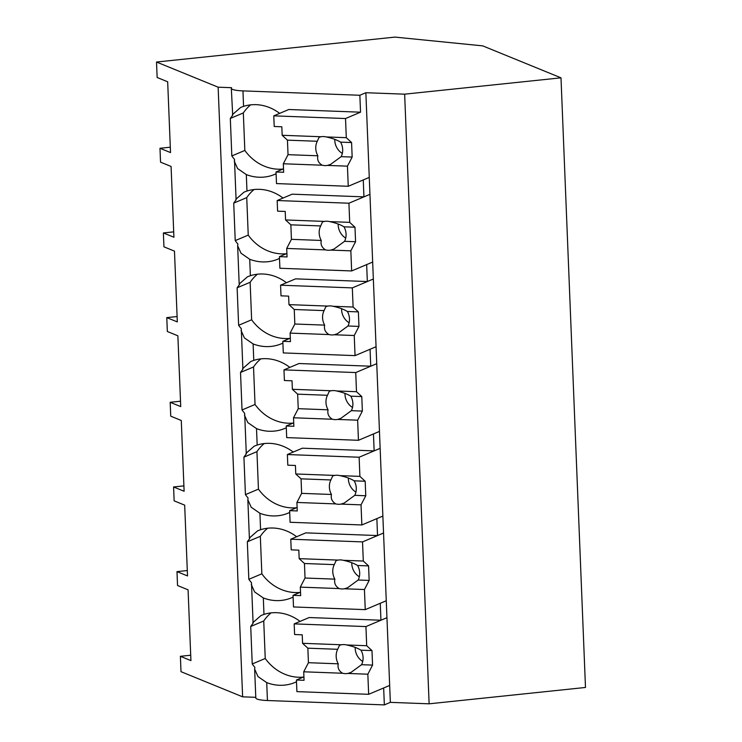 <?xml version="1.0" encoding="UTF-8"?>
<svg xmlns="http://www.w3.org/2000/svg" width="742" height="742" viewBox="0 0 742 742"><rect width="100%" height="100%" fill="white"/><g stroke="black" fill="none" stroke-linecap="round" stroke-linejoin="round"><path stroke-width="1.11" d="M359.861 95.264L365.862 92.722L404.64 94.169L560.998 77.827L482.736 45.874L394.976 37.1L156.516 62.031L218.139 87.194L231.587 87.695A19.663 3.358 -2.3 0 0 231.319 88.289A19.663 3.358 -2.3 0 0 242.949 90.886L359.861 95.264L360.538 112.19L288.786 109.51L273.77 115.854L345.531 118.534L360.538 112.19M156.516 62.031L157.137 77.483L167.673 81.787L170.521 152.574L159.984 148.27L160.541 162.155L171.077 166.458L173.916 237.245L163.379 232.942L163.936 246.826L174.472 251.13L177.319 321.917L166.783 317.613L167.34 331.498L177.876 335.801L180.723 406.588L170.187 402.285L170.743 416.179L181.28 420.473L184.118 491.26L173.582 486.956L174.138 500.85L184.675 505.144L187.522 575.931L176.986 571.628L177.542 585.521L188.078 589.825L190.926 660.603L180.389 656.308L181.002 671.677L242.625 696.831L255.777 697.322M218.139 87.194L242.625 696.831M365.862 92.722L390.348 702.359L384.347 704.9L267.435 700.522L266.721 682.621L258.012 676.593L254.645 669.108L254.868 667.336A44.539 39.947 67.1 0 1 252.234 663.979L250.722 626.48A44.539 39.947 67.1 0 1 253.105 623.308L251.473 582.665A44.539 39.947 67.1 0 1 248.83 579.307L247.327 541.808A44.539 39.947 67.1 0 1 249.702 538.636L249.386 538.043L257.669 530.799L260.581 529.723L259.923 513.279A44.539 39.947 -112.9 0 0 263.113 514.364A44.539 39.947 -112.9 0 0 282.071 515.069A44.539 39.947 -112.9 0 0 288.221 513.102A44.539 39.947 -112.9 0 0 289.705 512.434M259.923 513.279L251.204 507.24L247.847 499.765L248.069 497.993A44.539 39.947 67.1 0 1 245.426 494.636L243.923 457.137A44.539 39.947 67.1 0 1 246.298 453.965L244.665 413.322A44.539 39.947 67.1 0 1 242.031 409.964L240.519 372.465A44.539 39.947 67.1 0 1 242.903 369.293L241.271 328.641A44.539 39.947 67.1 0 1 238.627 325.284L237.125 287.794A44.539 39.947 67.1 0 1 239.499 284.622L239.184 284.028L247.466 276.785L250.379 275.709L249.72 259.264A44.539 39.947 -112.9 0 0 252.911 260.349A44.539 39.947 -112.9 0 0 271.869 261.054A44.539 39.947 -112.9 0 0 278.018 259.088A44.539 39.947 -112.9 0 0 279.502 258.42M249.72 259.264L241.002 253.217L237.644 245.75L237.867 243.97A44.539 39.947 67.1 0 1 235.233 240.612L233.721 203.113A44.539 39.947 67.1 0 1 236.095 199.95L234.463 159.298A44.539 39.947 67.1 0 1 231.829 155.941L230.317 118.442A44.539 39.947 67.1 0 1 232.7 115.279L231.319 88.289M279.641 113.378A44.539 39.947 -112.9 0 0 243.571 106.366L240.668 107.432L232.376 114.685M390.348 702.359L429.126 703.815L404.64 94.169M560.998 77.827L585.484 687.463L429.126 703.815M170.298 147.194L159.984 148.27M250.638 104.863A44.539 39.947 -112.9 0 0 243.33 112.942L230.317 118.442M243.33 112.942L244.832 150.44L231.829 155.941M283.036 198.049A44.539 39.947 -112.9 0 0 246.975 191.037L246.316 174.593A44.539 39.947 -112.9 0 0 249.516 175.668A44.539 39.947 -112.9 0 0 268.474 176.383A44.539 39.947 -112.9 0 0 274.623 174.416A44.539 39.947 -112.9 0 0 276.098 173.749M246.316 174.593L237.598 168.545L234.24 161.079M244.832 150.44A44.539 39.947 -112.9 0 0 268.521 167.636A44.539 39.947 -112.9 0 0 282.915 169.065M345.531 118.534L346.291 137.678L351.578 142.547L352.162 157.063L347.442 166.162L327.398 165.41A14.747 13.226 -112.9 0 1 324.801 165.587A14.747 13.226 -112.9 0 1 322.195 165.216L283.314 163.769L283.648 172.265L276.024 171.977L276.497 183.589L348.248 186.279L369.266 177.394L363.255 179.935L363.942 196.862L369.943 194.33L348.925 203.215L349.695 222.359L354.982 227.219L355.566 241.734L350.836 250.833L351.652 270.951L372.66 262.065L366.659 264.606L367.336 281.543L373.347 279.001L352.329 287.887L353.099 307.03L358.377 311.9L358.961 326.415L354.24 335.514L355.047 355.622L376.064 346.737L370.063 349.278L370.397 357.746L370.74 366.214L376.741 363.673L355.733 372.558L356.494 391.702L361.781 396.571L362.365 411.087L357.644 420.185L358.451 440.294L379.468 431.408L373.458 433.949L374.144 450.886L380.145 448.344L359.128 457.23L359.898 476.373L365.185 481.243L365.769 495.758L361.039 504.857L361.855 524.965L382.863 516.08L376.862 518.621L377.539 535.557L383.549 533.016L362.532 541.901L363.302 561.045L368.579 565.914L369.164 580.429L364.443 589.528L365.25 609.636L386.267 600.751L380.266 603.292L380.6 611.76L380.943 620.229L386.944 617.687L365.936 626.573L366.696 645.716L371.983 650.586L372.567 665.101L367.846 674.2L368.653 694.308L389.671 685.432L383.66 687.964L384.347 704.9M349.695 222.359L329.652 221.608A14.747 13.226 -112.9 0 0 327.036 221.237A14.747 13.226 -112.9 0 0 324.449 221.413L285.568 219.957L285.225 211.451L277.601 211.173L277.174 200.525L292.181 194.181L363.942 196.862M187.309 570.552L176.986 571.628M190.703 655.223L180.389 656.308M254.645 669.108L255.805 697.925A19.663 3.358 -2.3 0 0 267.435 700.522M266.721 682.621A44.539 39.947 -112.9 0 0 295.028 682.445A44.539 39.947 -112.9 0 0 296.503 681.787M300.046 621.406A44.539 39.947 -112.9 0 0 263.976 614.395L261.073 615.47L252.781 622.723M271.043 612.892A44.539 39.947 -112.9 0 0 263.735 620.98L250.722 626.48M263.735 620.98L265.237 658.479L252.234 663.979M265.237 658.479A44.539 39.947 -112.9 0 0 303.32 677.103M366.696 645.716L346.653 644.965A14.747 13.226 -112.9 0 0 344.047 644.594A14.747 13.226 -112.9 0 0 341.45 644.77L302.569 643.314L302.226 634.818L294.602 634.531L294.175 623.883L309.191 617.539L380.943 620.229M263.976 614.395L263.317 597.95A44.539 39.947 -112.9 0 0 266.517 599.035A44.539 39.947 -112.9 0 0 285.475 599.74A44.539 39.947 -112.9 0 0 291.625 597.774A44.539 39.947 -112.9 0 0 293.099 597.115M173.702 231.866L163.379 232.942M246.975 191.037L244.062 192.113L235.78 199.357M254.042 189.535A44.539 39.947 -112.9 0 0 246.734 197.622L233.721 203.113M246.734 197.622L248.236 235.112L235.233 240.612M248.236 235.112A44.539 39.947 -112.9 0 0 271.924 252.308A44.539 39.947 -112.9 0 0 286.319 253.736M286.44 282.721A44.539 39.947 -112.9 0 0 250.379 275.709M353.099 307.03L333.056 306.279A14.747 13.226 -112.9 0 0 330.44 305.908A14.747 13.226 -112.9 0 0 327.853 306.084L288.972 304.628L288.629 296.123L281.005 295.845L280.578 285.197L295.585 278.853L367.336 281.543M177.106 316.537L166.783 317.613M257.437 274.206A44.539 39.947 -112.9 0 0 250.128 282.294L237.125 287.794M250.128 282.294L251.64 319.793L238.627 325.284M289.844 367.392A44.539 39.947 -112.9 0 0 253.773 360.38L253.115 343.936A44.539 39.947 -112.9 0 0 256.315 345.021A44.539 39.947 -112.9 0 0 275.273 345.726A44.539 39.947 -112.9 0 0 281.422 343.759A44.539 39.947 -112.9 0 0 282.897 343.092M253.115 343.936L244.396 337.898L241.048 330.422M251.64 319.793A44.539 39.947 -112.9 0 0 275.328 336.979A44.539 39.947 -112.9 0 0 289.714 338.408M253.773 360.38L250.87 361.456L242.578 368.7M356.494 391.702L336.451 390.951A14.747 13.226 -112.9 0 0 333.844 390.58A14.747 13.226 -112.9 0 0 331.247 390.756L292.367 389.3L292.023 380.804L284.409 380.516L283.973 369.868L298.989 363.524L370.74 366.214M180.501 401.209L170.187 402.285M260.841 358.878A44.539 39.947 -112.9 0 0 253.532 366.965L240.519 372.465M253.532 366.965L255.035 404.464L242.031 409.964M293.238 452.063A44.539 39.947 -112.9 0 0 257.177 445.052L256.519 428.607A44.539 39.947 -112.9 0 0 259.719 429.692A44.539 39.947 -112.9 0 0 278.677 430.397A44.539 39.947 -112.9 0 0 284.826 428.431A44.539 39.947 -112.9 0 0 286.301 427.763M256.519 428.607L247.8 422.569L244.443 415.093M255.035 404.464A44.539 39.947 -112.9 0 0 278.723 421.651A44.539 39.947 -112.9 0 0 293.118 423.079M257.177 445.052L254.265 446.127L245.982 453.371M359.898 476.373L339.855 475.622A14.747 13.226 -112.9 0 0 337.239 475.251A14.747 13.226 -112.9 0 0 334.651 475.427L295.77 473.971L295.427 465.475L287.803 465.188L287.377 454.54L302.384 448.196L374.144 450.886M183.905 485.88L173.582 486.956M264.245 443.549A44.539 39.947 -112.9 0 0 256.936 451.637L243.923 457.137M256.936 451.637L258.439 489.136L245.426 494.636M258.439 489.136A44.539 39.947 -112.9 0 0 282.127 506.322A44.539 39.947 -112.9 0 0 296.522 507.76M296.642 536.735A44.539 39.947 -112.9 0 0 260.581 529.723M363.302 561.045L343.258 560.293A14.747 13.226 -112.9 0 0 340.643 559.922A14.747 13.226 -112.9 0 0 338.055 560.099L299.174 558.643L298.831 550.147L291.207 549.859L290.781 539.211L305.787 532.867L377.539 535.557M267.639 528.221A44.539 39.947 -112.9 0 0 260.331 536.308L247.327 541.808M260.331 536.308L261.843 573.807L248.83 579.307M263.317 597.95L254.599 591.912L251.25 584.436M261.843 573.807A44.539 39.947 -112.9 0 0 285.531 590.994A44.539 39.947 -112.9 0 0 299.916 592.431M347.442 166.162L348.248 186.279M346.291 137.678L326.248 136.936A14.747 13.226 -112.9 0 0 323.642 136.565A14.747 13.226 -112.9 0 0 321.045 136.741L282.164 135.285L281.821 126.78L274.206 126.492L273.77 115.854M276.024 171.977L283.518 168.814M334.772 139.385A14.747 13.226 -112.9 0 0 342.322 153.436M326.248 136.936C332.258 138.225 337.035 139.96 340.587 142.139A14.747 13.226 67.1 0 1 341.162 156.655L352.162 157.063M351.578 142.547L340.587 142.139M327.398 165.41L330.57 164.399L341.162 156.655M322.195 165.216C318.466 162.962 317.019 159.818 317.864 155.783L288.035 154.67L283.314 163.769M282.164 135.285L287.451 140.155L288.035 154.67M321.045 136.741L319.097 137.242L317.279 141.268A14.747 13.226 -112.9 0 0 317.864 155.783M317.279 141.268L287.451 140.155M350.836 250.833L330.793 250.091A14.747 13.226 -112.9 0 1 328.205 250.267A14.747 13.226 -112.9 0 1 325.59 249.896L286.709 248.44L287.052 256.936L279.428 256.649L279.892 268.261L351.652 270.951M279.428 256.649L286.913 253.486M277.174 200.525L348.925 203.215M338.176 224.056A14.747 13.226 -112.9 0 0 345.716 238.108M329.652 221.608C335.662 222.897 340.439 224.631 343.982 226.811A14.747 13.226 67.1 0 1 344.566 241.326L355.566 241.734M354.982 227.219L343.982 226.811M330.793 250.091L333.974 249.071L344.566 241.326M325.59 249.896C321.87 247.633 320.423 244.489 321.267 240.454L291.43 239.341L286.709 248.44M285.568 219.957L290.855 224.826L291.43 239.341M324.449 221.413L322.492 221.914L320.683 225.939A14.747 13.226 -112.9 0 0 321.267 240.454M320.683 225.939L290.855 224.826M354.24 335.514L334.197 334.763A14.747 13.226 -112.9 0 1 331.609 334.939A14.747 13.226 -112.9 0 1 328.994 334.568L290.113 333.112L290.456 341.608L282.832 341.32L283.296 352.932L355.047 355.622M282.832 341.32L290.317 338.157M280.578 285.197L352.329 287.887M341.58 308.728A14.747 13.226 -112.9 0 0 349.12 322.779M333.056 306.279C339.066 307.568 343.843 309.303 347.386 311.482A14.747 13.226 67.1 0 1 347.97 325.998L358.961 326.415M358.377 311.9L347.386 311.482M334.197 334.763L337.378 333.742L347.97 325.998M328.994 334.568C325.265 332.305 323.827 329.16 324.662 325.126L294.834 324.013L290.113 333.112M288.972 304.628L294.249 309.497L294.834 324.013M327.853 306.084L325.896 306.585L324.087 310.61A14.747 13.226 -112.9 0 0 324.662 325.126M324.087 310.61L294.249 309.497M357.644 420.185L337.601 419.434A14.747 13.226 -112.9 0 1 335.004 419.61A14.747 13.226 -112.9 0 1 332.397 419.239L293.517 417.783L293.851 426.279L286.227 425.991L286.7 437.604L358.451 440.294M286.227 425.991L293.711 422.829M283.973 369.868L355.733 372.558M344.974 393.399A14.747 13.226 -112.9 0 0 352.524 407.451M336.451 390.951C342.461 392.24 347.237 393.974 350.79 396.154A14.747 13.226 67.1 0 1 351.365 410.669L362.365 411.087M361.781 396.571L350.79 396.154M337.601 419.434L340.773 418.414L351.365 410.669M332.397 419.239C328.669 416.976 327.222 413.832 328.066 409.797L298.238 408.684L293.517 417.783M292.367 389.3L297.653 394.169L298.238 408.684M331.247 390.756L329.3 391.257L327.482 395.282A14.747 13.226 -112.9 0 0 328.066 409.797M327.482 395.282L297.653 394.169M361.039 504.857L340.995 504.106A14.747 13.226 -112.9 0 1 338.408 504.282A14.747 13.226 -112.9 0 1 335.792 503.911L296.911 502.455L297.254 510.95L289.63 510.663L290.094 522.275L361.855 524.965M289.63 510.663L297.115 507.5M287.377 454.54L359.128 457.23M348.378 478.071A14.747 13.226 -112.9 0 0 355.919 492.122M339.855 475.622C345.865 476.911 350.641 478.646 354.184 480.825A14.747 13.226 67.1 0 1 354.769 495.341L365.769 495.758M365.185 481.243L354.184 480.825M340.995 504.106L344.177 503.085L354.769 495.341M335.792 503.911C332.073 501.648 330.626 498.503 331.47 494.469L301.632 493.356L296.911 502.455M295.77 473.971L301.057 478.84L301.632 493.356M334.651 475.427L332.694 475.928L330.886 479.953A14.747 13.226 -112.9 0 0 331.47 494.469M330.886 479.953L301.057 478.84M364.443 589.528L344.399 588.777A14.747 13.226 -112.9 0 1 341.812 588.953A14.747 13.226 -112.9 0 1 339.196 588.582L300.315 587.126L300.658 595.622L293.034 595.344L293.498 606.956L365.25 609.636M293.034 595.344L300.519 592.172M290.781 539.211L362.532 541.901M351.782 562.742A14.747 13.226 -112.9 0 0 359.323 576.794M343.258 560.293C349.269 561.583 354.045 563.317 357.588 565.497A14.747 13.226 67.1 0 1 358.173 580.012L369.164 580.429M368.579 565.914L357.588 565.497M344.399 588.777L347.581 587.757L358.173 580.012M339.196 588.582C335.467 586.319 334.03 583.175 334.865 579.14L305.036 578.027L300.315 587.126M299.174 558.643L304.452 563.512L305.036 578.027M338.055 560.099L336.098 560.6L334.29 564.625A14.747 13.226 -112.9 0 0 334.865 579.14M334.29 564.625L304.452 563.512M367.846 674.2L347.803 673.448A14.747 13.226 -112.9 0 1 345.206 673.625A14.747 13.226 -112.9 0 1 342.6 673.254L303.719 671.798L304.053 680.293L296.429 680.015L296.902 691.627L368.653 694.308M296.429 680.015L303.914 676.852M294.175 623.883L365.936 626.573M355.177 647.414A14.747 13.226 -112.9 0 0 362.727 661.465M346.653 644.965C352.663 646.254 357.44 647.998 360.992 650.178A14.747 13.226 67.1 0 1 361.567 664.693L372.567 665.101M371.983 650.586L360.992 650.178M347.803 673.448L350.975 672.428L361.567 664.693M342.6 673.254C338.871 671 337.425 667.846 338.269 663.821L308.44 662.699L303.719 671.798M302.569 643.314L307.856 648.183L308.44 662.699M341.45 644.77L339.502 645.271L337.684 649.306A14.747 13.226 -112.9 0 0 338.269 663.821M337.684 649.306L307.856 648.183M243.571 106.366L242.949 90.886M239.174 284.028L237.644 245.75M249.377 538.043L247.847 499.765"/></g></svg>
